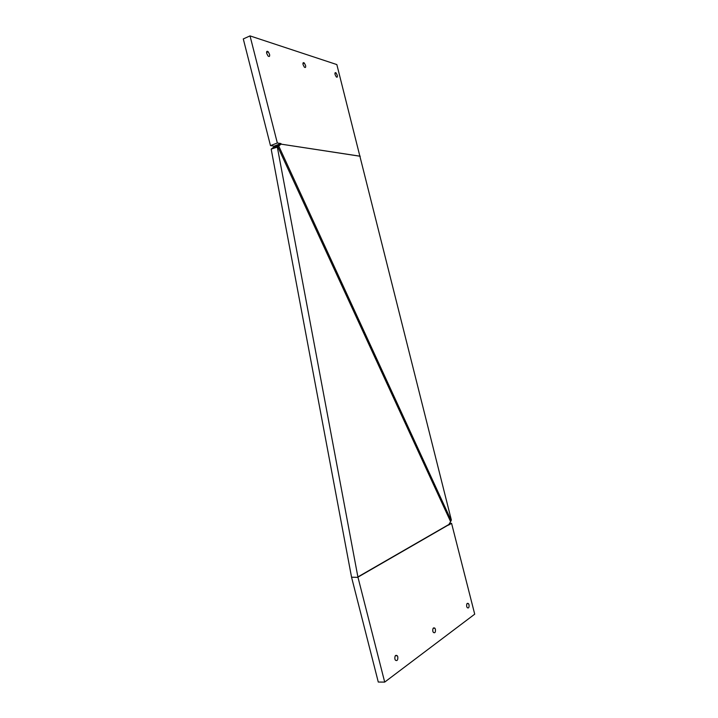 <?xml version="1.0" encoding="UTF-8"?>
<svg xmlns="http://www.w3.org/2000/svg" width="718" height="718" viewBox="0 0 718 718"><rect width="100%" height="100%" fill="white"/><g stroke="black" fill="none" stroke-linecap="round" stroke-linejoin="round"><path stroke-width="1.08" d="M305.572 65.464C305.895 67.429 305.491 67.977 304.342 67.106L303.086 64.692C302.763 62.726 303.175 62.179 304.315 63.04L305.572 65.464M337.272 75.255C337.586 77.068 337.254 77.616 336.266 76.889L335.082 74.582C334.767 72.769 335.1 72.222 336.087 72.949L337.272 75.255M269.555 54.335C269.887 56.471 269.385 57.027 268.047 55.986L266.719 53.455C266.396 51.31 266.899 50.763 268.227 51.795L269.555 54.335M397.808 656.88C397.978 660.102 397.18 661.197 395.394 660.174L394.873 659.025C394.703 655.803 395.501 654.708 397.278 655.731L397.808 656.88M435.431 629.354C435.646 632.289 434.955 633.321 433.376 632.432L432.819 631.266C432.613 628.322 433.295 627.299 434.884 628.178L435.431 629.354M469.025 604.78C469.258 607.473 468.675 608.442 467.256 607.679L466.691 606.495C466.449 603.793 467.041 602.833 468.459 603.596L469.025 604.78M451.577 523.35L474.715 614.168L384.695 682.1L357.887 576.931L277.327 147.109L271.18 149.129L274.249 146.678L281.07 144.138L277.812 146.777L450.608 521.645L448.481 525.136L451.577 523.35L449.54 523.377M280.926 143.537L274.105 146.14L274.249 146.678L281.061 144.076L280.926 143.537L277.327 142.99L250.026 35.9L336.841 64.575L451.353 520.011L450.608 521.645M384.695 682.1L378.278 682.046L351.551 577.191L271.18 149.129M277.327 147.109L277.812 146.777M250.026 35.9L243.285 38.934L270.48 145.61L274.105 146.14M360.212 156.264L281.07 144.138L360.203 156.219M277.327 142.99L270.48 145.61M271.898 148.617L278.764 146.059L451.173 520.496M357.986 577.362L351.551 577.191M357.932 577.146L448.66 524.813M357.887 576.931L448.858 524.499M468.459 603.596L466.969 603.667M434.884 628.178L433.178 628.232M397.278 655.731L395.313 655.758M268.227 51.795L266.575 52.522M336.087 72.949L334.938 73.424M304.315 63.04L302.942 63.624"/></g></svg>
